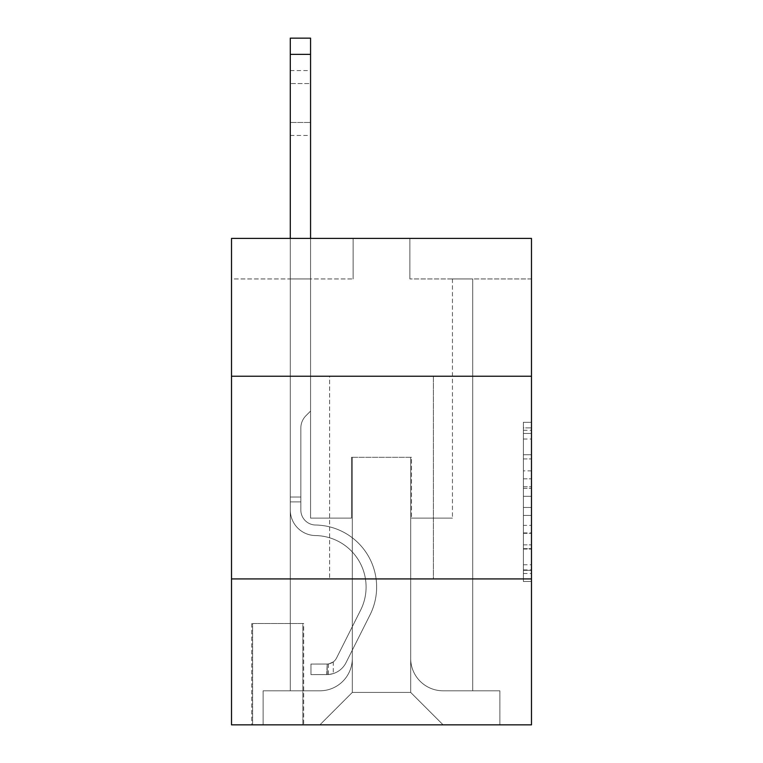 <?xml version="1.0" encoding="UTF-8"?>
<svg xmlns="http://www.w3.org/2000/svg" width="763" height="763" viewBox="0 0 763 763"><rect width="100%" height="100%" fill="white"/><g stroke="black" fill="none" stroke-linecap="round" stroke-linejoin="round"><path stroke-width="0.57" stroke-dasharray="3.81 2.86" d="M523.38 470.857L523.38 496.322L531.487 496.322L531.487 573.518L531.487 430.275L531.487 496.322L523.38 496.322L523.38 427.89L523.38 581.473L523.38 422.311L523.38 570.333L531.487 570.333L523.38 570.333L531.487 570.333L523.38 570.333L523.38 544.868L523.38 581.473L531.487 581.473L531.487 422.311L531.487 569.932L531.487 507.462L523.38 507.462L531.487 507.462L531.487 544.868L531.487 433.46L523.38 433.46L531.487 433.46L531.487 581.473L531.487 430.275L531.487 581.473L523.38 581.473L523.38 422.311L531.487 422.311L531.487 430.275L531.487 422.311L531.487 430.275L531.487 422.311L531.487 427.89L531.487 422.311L523.38 422.311L523.38 433.46L531.487 433.46L523.38 433.46L523.38 470.857L531.487 470.857M433.384 376.226L433.384 578.917L329.616 578.917L433.384 578.917L329.616 578.917L433.384 578.917L433.384 376.226L329.616 376.226L329.616 578.917L329.616 376.226L433.384 376.226M303.664 623.505L251.78 623.505L303.664 623.505L303.664 724.85L251.78 724.85L303.664 724.85M251.78 623.505L251.78 724.85M531.487 486.775L531.487 478.821L531.487 486.775L523.38 486.775L523.38 454.748L523.38 549.045L523.38 525.373L531.487 525.373L523.38 525.373L523.38 581.473L531.487 581.473L523.38 581.473L531.487 581.473L523.38 581.473L523.38 422.311L531.487 422.311L523.38 422.311L531.487 422.311L523.38 422.311L523.38 486.775L531.487 486.775M531.487 578.917L531.487 724.85L231.513 724.85L231.513 578.917L531.487 578.917L531.487 238.399L409.874 238.399L531.487 238.399L531.487 278.943L531.487 238.399L231.513 238.399L353.126 238.399L231.513 238.399L231.513 278.943L353.126 278.943L231.513 278.943L231.513 238.399L231.513 376.226L531.487 376.226L231.513 376.226L231.513 578.917L531.487 578.917L231.513 578.917M290.293 278.943L290.293 690.801L319.888 690.801A32.428 32.428 0 0 0 352.315 658.374L352.315 457.304L352.315 692.423L352.315 457.304L352.315 692.423L352.315 457.304L410.685 457.304L410.685 658.374A32.428 32.428 0 0 0 443.112 690.801L472.707 690.801L472.707 278.943L472.707 690.801L472.707 278.943L472.707 690.801L472.707 278.943L472.707 690.801L472.707 278.943L472.707 690.801L472.707 278.943L472.707 690.801L472.707 278.943L472.707 690.801L472.707 278.943L472.707 690.801L472.707 278.943L472.707 690.801L472.707 278.943L472.707 690.801L472.707 278.943L472.707 690.801L499.87 690.801L443.112 690.801L472.707 690.801L443.112 690.801L472.707 690.801L443.112 690.801L472.707 690.801L443.112 690.801L472.707 690.801L443.112 690.801L472.707 690.801L443.112 690.801L472.707 690.801L443.112 690.801L472.707 690.801L443.112 690.801L472.707 690.801L443.112 690.801L472.707 690.801L472.707 278.943L452.44 278.943L472.707 278.943L452.44 278.943L472.707 278.943L452.44 278.943L472.707 278.943L452.44 278.943L472.707 278.943L452.44 278.943L472.707 278.943L452.44 278.943L472.707 278.943L452.44 278.943L472.707 278.943L452.44 278.943L472.707 278.943L452.44 278.943L472.707 278.943L452.44 278.943L472.707 278.943L452.44 278.943L472.707 278.943L472.707 690.801L443.112 690.801A32.428 32.428 0 0 1 410.685 658.374A32.428 32.428 0 0 0 443.112 690.801A32.428 32.428 0 0 1 410.685 658.374A32.428 32.428 0 0 0 443.112 690.801A32.428 32.428 0 0 1 410.685 658.374A32.428 32.428 0 0 0 443.112 690.801A32.428 32.428 0 0 1 410.685 658.374A32.428 32.428 0 0 0 443.112 690.801A32.428 32.428 0 0 1 410.685 658.374A32.428 32.428 0 0 0 443.112 690.801A32.428 32.428 0 0 1 410.685 658.374A32.428 32.428 0 0 0 443.112 690.801A32.428 32.428 0 0 1 410.685 658.374A32.428 32.428 0 0 0 443.112 690.801A32.428 32.428 0 0 1 410.685 658.374A32.428 32.428 0 0 0 443.112 690.801A32.428 32.428 0 0 1 410.685 658.374A32.428 32.428 0 0 0 443.112 690.801A32.428 32.428 0 0 1 410.685 658.374L410.685 457.304L410.685 692.423L352.315 692.423L410.685 692.423L443.112 724.85L499.87 724.85L319.888 724.85L443.112 724.85L410.685 692.423L443.112 724.85L410.685 692.423L410.685 457.304L410.685 692.423L410.685 457.304L351.505 457.304L351.505 518.106L310.56 518.106L310.56 278.943L290.293 278.943L290.293 690.801L319.888 690.801A32.428 32.428 0 0 0 352.315 658.374L352.315 457.304L351.505 457.304L351.505 518.106L310.56 518.106L310.56 278.943L290.293 278.943L290.293 690.801L319.888 690.801L263.13 690.801L319.888 690.801L290.293 690.801L290.293 278.943L290.293 690.801L290.293 278.943L290.293 690.801L290.293 278.943L290.293 690.801L290.293 278.943L290.293 690.801L290.293 278.943L290.293 690.801L290.293 278.943L290.293 690.801L290.293 278.943L290.293 690.801L290.293 278.943L290.293 690.801L290.293 278.943L310.56 278.943L290.293 278.943L310.56 278.943L290.293 278.943L310.56 278.943L290.293 278.943L310.56 278.943L290.293 278.943L310.56 278.943L290.293 278.943L310.56 278.943L290.293 278.943L310.56 278.943L290.293 278.943L310.56 278.943L290.293 278.943L310.56 278.943L290.293 278.943L310.56 278.943L290.293 278.943L290.293 690.801L290.293 278.943M352.315 658.374L352.315 457.304L351.505 457.304L351.505 518.106L310.56 518.106L310.56 278.943L310.56 518.106L310.56 278.943L310.56 518.106L310.56 278.943L310.56 518.106L310.56 278.943L310.56 518.106L310.56 278.943L310.56 518.106L310.56 278.943L310.56 518.106L310.56 278.943L310.56 518.106L310.56 278.943L310.56 518.106L310.56 278.943L310.56 518.106L310.56 278.943L310.56 518.106L351.505 518.106L310.56 518.106L351.505 518.106L310.56 518.106L351.505 518.106L310.56 518.106L351.505 518.106L310.56 518.106L351.505 518.106L310.56 518.106L351.505 518.106L310.56 518.106L351.505 518.106L310.56 518.106L351.505 518.106L310.56 518.106L351.505 518.106L310.56 518.106L351.505 518.106L351.505 457.304L351.505 518.106L351.505 457.304L351.505 518.106L351.505 457.304L351.505 518.106L351.505 457.304L351.505 518.106L351.505 457.304L351.505 518.106L351.505 457.304L351.505 518.106L351.505 457.304L351.505 518.106L351.505 457.304L351.505 518.106L351.505 457.304L351.505 518.106L351.505 457.304L352.315 457.304L351.505 457.304L352.315 457.304L351.505 457.304L352.315 457.304L351.505 457.304L352.315 457.304L351.505 457.304L352.315 457.304L351.505 457.304L352.315 457.304L351.505 457.304L352.315 457.304L351.505 457.304L352.315 457.304L351.505 457.304L352.315 457.304L351.505 457.304L352.315 457.304L352.315 658.374A32.428 32.428 0 0 1 319.888 690.801A32.428 32.428 0 0 0 352.315 658.374A32.428 32.428 0 0 1 319.888 690.801A32.428 32.428 0 0 0 352.315 658.374A32.428 32.428 0 0 1 319.888 690.801A32.428 32.428 0 0 0 352.315 658.374A32.428 32.428 0 0 1 319.888 690.801A32.428 32.428 0 0 0 352.315 658.374A32.428 32.428 0 0 1 319.888 690.801A32.428 32.428 0 0 0 352.315 658.374A32.428 32.428 0 0 1 319.888 690.801A32.428 32.428 0 0 0 352.315 658.374A32.428 32.428 0 0 1 319.888 690.801A32.428 32.428 0 0 0 352.315 658.374A32.428 32.428 0 0 1 319.888 690.801A32.428 32.428 0 0 0 352.315 658.374A32.428 32.428 0 0 1 319.888 690.801A32.428 32.428 0 0 0 352.315 658.374M531.487 278.943L409.874 278.943L531.487 278.943M252.591 724.85L302.854 724.85L252.591 724.85L252.591 623.505L302.854 623.505L302.854 724.85L302.854 623.505L252.591 623.505L252.591 724.85M263.13 724.85L319.888 724.85L352.315 692.423L319.888 724.85L352.315 692.423L319.888 724.85L263.13 724.85L263.13 690.801L263.13 724.85M411.495 457.304L410.685 457.304L411.495 457.304L410.685 457.304L411.495 457.304L410.685 457.304L411.495 457.304L410.685 457.304L411.495 457.304L410.685 457.304L411.495 457.304L410.685 457.304L411.495 457.304L410.685 457.304L411.495 457.304L410.685 457.304L411.495 457.304L410.685 457.304L411.495 457.304L410.685 457.304L411.495 457.304L410.685 457.304L411.495 457.304L411.495 518.106L411.495 457.304M409.874 278.943L409.874 238.399L409.874 278.943M353.126 278.943L353.126 238.399L353.126 278.943M499.87 690.801L499.87 724.85L499.87 690.801M452.44 278.943L452.44 518.106L411.495 518.106L452.44 518.106L411.495 518.106L452.44 518.106L411.495 518.106L452.44 518.106L411.495 518.106L452.44 518.106L411.495 518.106L452.44 518.106L411.495 518.106L452.44 518.106L411.495 518.106L452.44 518.106L411.495 518.106L452.44 518.106L411.495 518.106L452.44 518.106L411.495 518.106L452.44 518.106L411.495 518.106L452.44 518.106L452.44 278.943M531.487 376.226L231.513 376.226M523.38 496.322L531.487 496.322L523.38 496.322M523.38 427.89L523.38 422.311L523.38 427.89L531.487 427.89L523.38 427.89M523.38 548.645L523.38 515.426L523.38 548.645L531.487 548.645L523.38 548.645M523.38 515.426L523.38 507.462L531.487 507.462L523.38 507.462L523.38 515.426L531.487 515.426L523.38 515.426M523.38 454.748L523.38 433.46L523.38 454.748L531.487 454.748L523.38 454.748M523.38 422.311L531.487 422.311L523.38 422.311L523.38 430.275L523.38 422.311L531.487 422.311M523.38 581.473L531.487 581.473L523.38 581.473L523.38 573.518L523.38 581.473M290.293 238.399L290.293 510.027A25.541 25.541 0 0 0 315.424 535.559A25.541 25.541 0 0 1 290.293 510.027A25.541 25.541 0 0 0 315.424 535.559A25.541 25.541 0 0 1 290.293 510.027A25.541 25.541 0 0 0 315.424 535.559A25.541 25.541 0 0 1 290.293 510.027A25.541 25.541 0 0 0 315.424 535.559A25.541 25.541 0 0 1 290.293 510.027A25.541 25.541 0 0 0 315.424 535.559A25.541 25.541 0 0 1 290.293 510.027A25.541 25.541 0 0 0 315.424 535.559A25.541 25.541 0 0 1 290.293 510.027A25.541 25.541 0 0 0 315.424 535.559A25.541 25.541 0 0 1 290.293 510.027A25.541 25.541 0 0 0 315.424 535.559A25.541 25.541 0 0 1 290.293 510.027A25.541 25.541 0 0 0 315.424 535.559A25.541 25.541 0 0 1 290.293 510.027A25.541 25.541 0 0 0 315.424 535.559A25.541 25.541 0 0 1 290.293 510.027A25.541 25.541 0 0 0 315.424 535.559A25.541 25.541 0 0 1 290.293 510.027A25.541 25.541 0 0 0 315.424 535.559A51.483 51.483 0 0 1 360.613 610.152A51.483 51.483 0 0 0 315.424 535.559A51.483 51.483 0 0 1 360.613 610.152A51.483 51.483 0 0 0 315.424 535.559A51.483 51.483 0 0 1 360.613 610.152A51.483 51.483 0 0 0 315.424 535.559A51.483 51.483 0 0 1 360.613 610.152A51.483 51.483 0 0 0 315.424 535.559A51.483 51.483 0 0 1 360.613 610.152A51.483 51.483 0 0 0 315.424 535.559A51.483 51.483 0 0 1 360.613 610.152A51.483 51.483 0 0 0 315.424 535.559A51.483 51.483 0 0 1 360.613 610.152A51.483 51.483 0 0 0 315.424 535.559A51.483 51.483 0 0 1 360.613 610.152A51.483 51.483 0 0 0 315.424 535.559A51.483 51.483 0 0 1 360.613 610.152A51.483 51.483 0 0 0 315.424 535.559A51.483 51.483 0 0 1 360.613 610.152A51.483 51.483 0 0 0 315.424 535.559A51.483 51.483 0 0 1 360.613 610.152A51.483 51.483 0 0 0 315.424 535.559A51.483 51.483 0 0 1 360.613 610.152L336.55 658.011L360.613 610.152A51.483 51.483 0 0 0 315.424 535.559A51.483 51.483 0 0 1 360.613 610.152L336.55 658.011L360.613 610.152A51.483 51.483 0 0 0 315.424 535.559A51.483 51.483 0 0 1 360.613 610.152L336.55 658.011L360.613 610.152A51.483 51.483 0 0 0 315.424 535.559A51.483 51.483 0 0 1 360.613 610.152L336.55 658.011L360.613 610.152A51.483 51.483 0 0 0 315.424 535.559A51.483 51.483 0 0 1 360.613 610.152L336.55 658.011L360.613 610.152A51.483 51.483 0 0 0 315.424 535.559A51.483 51.483 0 0 1 360.613 610.152L336.55 658.011L360.613 610.152A51.483 51.483 0 0 0 315.424 535.559A51.483 51.483 0 0 1 360.613 610.152L336.55 658.011A10.949 10.949 0 0 1 333.259 661.912C327.117 664.735 327.117 664.735 333.259 661.912C327.117 664.735 327.117 664.735 333.259 661.912A10.949 10.949 0 0 0 336.55 658.011L360.613 610.152A51.483 51.483 0 0 0 315.424 535.559A51.483 51.483 0 0 1 360.613 610.152L336.55 658.011A10.949 10.949 0 0 1 327.184 664.039A10.949 10.949 0 0 0 336.55 658.011A10.949 10.949 0 0 1 333.259 661.912C327.117 664.735 327.117 664.735 333.259 661.912C327.117 664.735 327.117 664.735 333.259 661.912A10.949 10.949 0 0 0 336.55 658.011L360.613 610.152L336.55 658.011A10.949 10.949 0 0 1 327.184 664.039A10.949 10.949 0 0 0 336.55 658.011A10.949 10.949 0 0 1 333.259 661.912C327.117 664.735 327.117 664.735 333.259 661.912C327.117 664.735 327.117 664.735 333.259 661.912A10.949 10.949 0 0 0 336.55 658.011L360.613 610.152L336.55 658.011A10.949 10.949 0 0 1 327.184 664.039A10.949 10.949 0 0 0 336.55 658.011A10.949 10.949 0 0 1 333.259 661.912C327.117 664.735 327.117 664.735 333.259 661.912C327.117 664.735 327.117 664.735 333.259 661.912A10.949 10.949 0 0 0 336.55 658.011L360.613 610.152L336.55 658.011A10.949 10.949 0 0 1 327.184 664.039A10.949 10.949 0 0 0 336.55 658.011A10.949 10.949 0 0 1 333.259 661.912C327.117 664.735 327.117 664.735 333.259 661.912C327.117 664.735 327.117 664.735 333.259 661.912A10.949 10.949 0 0 0 336.55 658.011L360.613 610.152L336.55 658.011A10.949 10.949 0 0 1 327.184 664.039A10.949 10.949 0 0 0 336.55 658.011A10.949 10.949 0 0 1 333.259 661.912C327.117 664.735 327.117 664.735 333.259 661.912C327.117 664.735 327.117 664.735 333.259 661.912A10.949 10.949 0 0 0 336.55 658.011L360.613 610.152L336.55 658.011A10.949 10.949 0 0 1 327.184 664.039A10.949 10.949 0 0 0 336.55 658.011A10.949 10.949 0 0 1 333.259 661.912C327.117 664.735 327.117 664.735 333.259 661.912C327.117 664.735 327.117 664.735 333.259 661.912A10.949 10.949 0 0 0 336.55 658.011L360.613 610.152L336.55 658.011A10.949 10.949 0 0 1 327.184 664.039A10.949 10.949 0 0 0 336.55 658.011A10.949 10.949 0 0 1 333.259 661.912C327.117 664.735 327.117 664.735 333.259 661.912C327.117 664.735 327.117 664.735 333.259 661.912A10.949 10.949 0 0 0 336.55 658.011L360.613 610.152L336.55 658.011A10.949 10.949 0 0 1 327.184 664.039A10.949 10.949 0 0 0 336.55 658.011A10.949 10.949 0 0 1 333.259 661.912C327.117 664.735 327.117 664.735 333.259 661.912C327.117 664.735 327.117 664.735 333.259 661.912A10.949 10.949 0 0 0 336.55 658.011L360.613 610.152L336.55 658.011A10.949 10.949 0 0 1 327.184 664.039A10.949 10.949 0 0 0 336.55 658.011A10.949 10.949 0 0 1 333.259 661.912C327.117 664.735 327.117 664.735 333.259 661.912C327.117 664.735 327.117 664.735 333.259 661.912A10.949 10.949 0 0 0 336.55 658.011L360.613 610.152L336.55 658.011A10.949 10.949 0 0 1 327.184 664.039A10.949 10.949 0 0 0 336.55 658.011A10.949 10.949 0 0 1 333.259 661.912A10.949 10.949 0 0 0 336.55 658.011L360.613 610.152L336.55 658.011A10.949 10.949 0 0 1 327.184 664.039L310.961 664.048L310.961 674.587L310.961 664.048L327.184 664.039L326.774 674.587L310.961 674.587L327.184 674.578L327.184 664.039L310.961 664.048L310.961 674.587L310.961 664.048L327.184 664.039L326.774 674.587L310.961 674.587L327.184 674.578L327.184 664.039L310.961 664.048L310.961 674.587L310.961 664.048L327.184 664.039L326.774 674.587L310.961 674.587L327.184 674.578L327.184 664.039L310.961 664.048L310.961 674.587L310.961 664.048L327.184 664.039L326.774 674.587L310.961 674.587L327.184 674.578L327.184 664.039L310.961 664.048L310.961 674.587L310.961 664.048L327.184 664.039L326.774 674.587L310.961 674.587L327.184 674.578L327.184 664.039L310.961 664.048L310.961 674.587L310.961 664.048L327.184 664.039L326.774 674.587L310.961 674.587L327.184 674.578L327.184 664.039L310.961 664.048L310.961 674.587L310.961 664.048L327.184 664.039L326.774 674.587L310.961 674.587L327.184 674.578L327.184 664.039L310.961 664.048L310.961 674.587L310.961 664.048L327.184 664.039L326.774 674.587L310.961 674.587L327.184 674.578L327.184 664.039L310.961 664.048L310.961 674.587L310.961 664.048L327.184 664.039L326.774 674.587L310.961 674.587L327.184 674.578L327.184 664.039L310.961 664.048L310.961 674.587L310.961 664.048L327.184 664.039L326.774 674.587L310.961 674.587L327.184 674.578L327.184 664.039L310.961 664.048L327.184 664.039L327.184 674.578L327.184 664.039A10.949 10.949 0 0 0 336.55 658.011L360.613 610.152A51.483 51.483 0 0 0 315.424 535.559A25.541 25.541 0 0 1 290.293 510.027L290.293 38.15L290.293 510.027A25.541 25.541 0 0 0 315.424 535.559A25.541 25.541 0 0 1 290.293 510.027L290.293 54.364L290.293 510.027A25.541 25.541 0 0 0 315.424 535.559A25.541 25.541 0 0 1 290.293 510.027L290.293 54.364L290.293 510.027A25.541 25.541 0 0 0 315.424 535.559A25.541 25.541 0 0 1 290.293 510.027L290.293 54.364L290.293 510.027A25.541 25.541 0 0 0 315.424 535.559A51.483 51.483 0 0 1 360.613 610.152A51.483 51.483 0 0 0 315.424 535.559A25.541 25.541 0 0 1 290.293 510.027L290.293 54.364L290.293 510.027A25.541 25.541 0 0 0 315.424 535.559A25.541 25.541 0 0 1 290.293 510.027L290.293 54.364L290.293 510.027A25.541 25.541 0 0 0 315.424 535.559A25.541 25.541 0 0 1 290.293 510.027L290.293 54.364L290.293 510.027A25.541 25.541 0 0 0 315.424 535.559A51.483 51.483 0 0 1 360.613 610.152A51.483 51.483 0 0 0 315.424 535.559A25.541 25.541 0 0 1 290.293 510.027L290.293 54.364L290.293 510.027A25.541 25.541 0 0 0 315.424 535.559A25.541 25.541 0 0 1 290.293 510.027L290.293 54.364L290.293 510.027A25.541 25.541 0 0 0 315.424 535.559A25.541 25.541 0 0 1 290.293 510.027L290.293 54.364L290.293 510.027A25.541 25.541 0 0 0 315.424 535.559A51.483 51.483 0 0 1 360.613 610.152A51.483 51.483 0 0 0 315.424 535.559A25.541 25.541 0 0 1 290.293 510.027L290.293 38.15L310.56 38.15L310.56 411.095L305.992 415.663A17.616 17.616 0 0 0 300.832 428.119A17.616 17.616 0 0 1 305.992 415.663L310.56 411.095L310.56 38.15L290.293 38.15L310.56 38.15L310.56 411.095L305.992 415.663A17.616 17.616 0 0 0 300.832 428.119A17.616 17.616 0 0 1 305.992 415.663L310.56 411.095L310.56 38.15L290.293 38.15L310.56 38.15L310.56 411.095L305.992 415.663A17.616 17.616 0 0 0 300.832 428.119A17.616 17.616 0 0 1 305.992 415.663L310.56 411.095L310.56 38.15L290.293 38.15L310.56 38.15L310.56 411.095L305.992 415.663A17.616 17.616 0 0 0 300.832 428.119A17.616 17.616 0 0 1 305.992 415.663L310.56 411.095L310.56 38.15L290.293 38.15L310.56 38.15L310.56 411.095L305.992 415.663A17.616 17.616 0 0 0 300.832 428.119A17.616 17.616 0 0 1 305.992 415.663L310.56 411.095L310.56 38.15L290.293 38.15L310.56 38.15L310.56 411.095L305.992 415.663A17.616 17.616 0 0 0 300.832 428.119A17.616 17.616 0 0 1 305.992 415.663L310.56 411.095L310.56 38.15L290.293 38.15L310.56 38.15L310.56 411.095L305.992 415.663A17.616 17.616 0 0 0 300.832 428.119A17.616 17.616 0 0 1 305.992 415.663L310.56 411.095L310.56 38.15L290.293 38.15L310.56 38.15L310.56 411.095L305.992 415.663A17.616 17.616 0 0 0 300.832 428.119A17.616 17.616 0 0 1 305.992 415.663L310.56 411.095L310.56 38.15L290.293 38.15L310.56 38.15L310.56 411.095L305.992 415.663A17.616 17.616 0 0 0 300.832 428.119A17.616 17.616 0 0 1 305.992 415.663L310.56 411.095L310.56 38.15L290.293 38.15L310.56 38.15L310.56 411.095L305.992 415.663A17.616 17.616 0 0 0 300.832 428.119A17.616 17.616 0 0 1 305.992 415.663L310.56 411.095L310.56 38.15L290.293 38.15L310.56 38.15L310.56 411.095L305.992 415.663A17.616 17.616 0 0 0 300.832 428.119A17.616 17.616 0 0 1 305.992 415.663L310.56 411.095L310.56 238.399M300.832 497.028L300.832 510.027A15.002 15.002 0 0 0 315.596 525.02A15.002 15.002 0 0 1 300.832 510.027A15.002 15.002 0 0 0 315.596 525.02A15.002 15.002 0 0 1 300.832 510.027A15.002 15.002 0 0 0 315.596 525.02A15.002 15.002 0 0 1 300.832 510.027A15.002 15.002 0 0 0 315.596 525.02A15.002 15.002 0 0 1 300.832 510.027A15.002 15.002 0 0 0 315.596 525.02A15.002 15.002 0 0 1 300.832 510.027A15.002 15.002 0 0 0 315.596 525.02A15.002 15.002 0 0 1 300.832 510.027A15.002 15.002 0 0 0 315.596 525.02A15.002 15.002 0 0 1 300.832 510.027A15.002 15.002 0 0 0 315.596 525.02A15.002 15.002 0 0 1 300.832 510.027A15.002 15.002 0 0 0 315.596 525.02A15.002 15.002 0 0 1 300.832 510.027A15.002 15.002 0 0 0 315.596 525.02A62.022 62.022 0 0 1 370.026 614.892A62.022 62.022 0 0 0 315.596 525.02A62.022 62.022 0 0 1 370.026 614.892A62.022 62.022 0 0 0 315.596 525.02A15.002 15.002 0 0 1 300.832 510.027A15.002 15.002 0 0 0 315.596 525.02A62.022 62.022 0 0 1 370.026 614.892A62.022 62.022 0 0 0 315.596 525.02A15.002 15.002 0 0 1 300.832 510.027A15.002 15.002 0 0 0 315.596 525.02A62.022 62.022 0 0 1 370.026 614.892A62.022 62.022 0 0 0 315.596 525.02A62.022 62.022 0 0 1 370.026 614.892A62.022 62.022 0 0 0 315.596 525.02A62.022 62.022 0 0 1 370.026 614.892A62.022 62.022 0 0 0 315.596 525.02A62.022 62.022 0 0 1 370.026 614.892A62.022 62.022 0 0 0 315.596 525.02A62.022 62.022 0 0 1 370.026 614.892A62.022 62.022 0 0 0 315.596 525.02A62.022 62.022 0 0 1 370.026 614.892A62.022 62.022 0 0 0 315.596 525.02A62.022 62.022 0 0 1 370.026 614.892A62.022 62.022 0 0 0 315.596 525.02A62.022 62.022 0 0 1 370.026 614.892A62.022 62.022 0 0 0 315.596 525.02A62.022 62.022 0 0 1 370.026 614.892L345.973 662.751L370.026 614.892A62.022 62.022 0 0 0 315.596 525.02A62.022 62.022 0 0 1 370.026 614.892L345.973 662.751L370.026 614.892A62.022 62.022 0 0 0 315.596 525.02A62.022 62.022 0 0 1 370.026 614.892L345.973 662.751L370.026 614.892A62.022 62.022 0 0 0 315.596 525.02A62.022 62.022 0 0 1 370.026 614.892L345.973 662.751L370.026 614.892A62.022 62.022 0 0 0 315.596 525.02A62.022 62.022 0 0 1 370.026 614.892L345.973 662.751L370.026 614.892A62.022 62.022 0 0 0 315.596 525.02A62.022 62.022 0 0 1 370.026 614.892L345.973 662.751L370.026 614.892A62.022 62.022 0 0 0 315.596 525.02A62.022 62.022 0 0 1 370.026 614.892L345.973 662.751A21.488 21.488 0 0 1 333.259 673.586C327.012 674.912 327.012 674.912 333.259 673.586C327.012 674.912 327.012 674.912 333.259 673.586A21.488 21.488 0 0 0 345.973 662.751L370.026 614.892A62.022 62.022 0 0 0 315.596 525.02A62.022 62.022 0 0 1 370.026 614.892L345.973 662.751A21.488 21.488 0 0 1 327.184 674.578A21.488 21.488 0 0 0 345.973 662.751A21.488 21.488 0 0 1 333.259 673.586C327.012 674.912 327.012 674.912 333.259 673.586C327.012 674.912 327.012 674.912 333.259 673.586A21.488 21.488 0 0 0 345.973 662.751L370.026 614.892L345.973 662.751A21.488 21.488 0 0 1 327.184 674.578A21.488 21.488 0 0 0 345.973 662.751A21.488 21.488 0 0 1 333.259 673.586C327.012 674.912 327.012 674.912 333.259 673.586C327.012 674.912 327.012 674.912 333.259 673.586A21.488 21.488 0 0 0 345.973 662.751L370.026 614.892L345.973 662.751A21.488 21.488 0 0 1 327.184 674.578A21.488 21.488 0 0 0 345.973 662.751A21.488 21.488 0 0 1 333.259 673.586C327.012 674.912 327.012 674.912 333.259 673.586C327.012 674.912 327.012 674.912 333.259 673.586A21.488 21.488 0 0 0 345.973 662.751L370.026 614.892A62.022 62.022 0 0 0 315.596 525.02A62.022 62.022 0 0 1 370.026 614.892L345.973 662.751A21.488 21.488 0 0 1 327.184 674.578A21.488 21.488 0 0 0 345.973 662.751A21.488 21.488 0 0 1 333.259 673.586C327.012 674.912 327.012 674.912 333.259 673.586C327.012 674.912 327.012 674.912 333.259 673.586A21.488 21.488 0 0 0 345.973 662.751L370.026 614.892L345.973 662.751A21.488 21.488 0 0 1 327.184 674.578A21.488 21.488 0 0 0 345.973 662.751A21.488 21.488 0 0 1 333.259 673.586C327.012 674.912 327.012 674.912 333.259 673.586C327.012 674.912 327.012 674.912 333.259 673.586A21.488 21.488 0 0 0 345.973 662.751L370.026 614.892L345.973 662.751A21.488 21.488 0 0 1 327.184 674.578A21.488 21.488 0 0 0 345.973 662.751A21.488 21.488 0 0 1 333.259 673.586C327.012 674.912 327.012 674.912 333.259 673.586C327.012 674.912 327.012 674.912 333.259 673.586A21.488 21.488 0 0 0 345.973 662.751L370.026 614.892L345.973 662.751A21.488 21.488 0 0 1 327.184 674.578A21.488 21.488 0 0 0 345.973 662.751A21.488 21.488 0 0 1 333.259 673.586C327.012 674.912 327.012 674.912 333.259 673.586C327.012 674.912 327.012 674.912 333.259 673.586A21.488 21.488 0 0 0 345.973 662.751L370.026 614.892L345.973 662.751A21.488 21.488 0 0 1 327.184 674.578A21.488 21.488 0 0 0 345.973 662.751A21.488 21.488 0 0 1 333.259 673.586C327.012 674.912 327.012 674.912 333.259 673.586C327.012 674.912 327.012 674.912 333.259 673.586A21.488 21.488 0 0 0 345.973 662.751L370.026 614.892L345.973 662.751A21.488 21.488 0 0 1 327.184 674.578A21.488 21.488 0 0 0 345.973 662.751A21.488 21.488 0 0 1 333.259 673.586C327.012 674.912 327.012 674.912 333.259 673.586C327.012 674.912 327.012 674.912 333.259 673.586A21.488 21.488 0 0 0 345.973 662.751L370.026 614.892L345.973 662.751A21.488 21.488 0 0 1 327.184 674.578A21.488 21.488 0 0 0 345.973 662.751A21.488 21.488 0 0 1 333.259 673.586C327.012 674.912 327.012 674.912 333.259 673.586C327.012 674.912 327.012 674.912 333.259 673.586A21.488 21.488 0 0 0 345.973 662.751L370.026 614.892L345.973 662.751A21.488 21.488 0 0 1 327.184 674.578L310.961 674.587L327.184 674.578A21.488 21.488 0 0 0 345.973 662.751L370.026 614.892A62.022 62.022 0 0 0 315.596 525.02A15.002 15.002 0 0 1 300.832 510.027L300.832 497.028L290.293 497.028L300.832 497.028L300.832 510.027L300.832 428.119L300.832 510.027L300.832 497.028L290.293 497.028L300.832 497.028L300.832 510.027A15.002 15.002 0 0 0 315.596 525.02A15.002 15.002 0 0 1 300.832 510.027L300.832 428.119L300.832 510.027A15.002 15.002 0 0 0 315.596 525.02A15.002 15.002 0 0 1 300.832 510.027L300.832 428.119L300.832 510.027L300.832 497.028L290.293 497.028L300.832 497.028L300.832 510.027A15.002 15.002 0 0 0 315.596 525.02A15.002 15.002 0 0 1 300.832 510.027L300.832 428.119L300.832 510.027A15.002 15.002 0 0 0 315.596 525.02A62.022 62.022 0 0 1 370.026 614.892A62.022 62.022 0 0 0 315.596 525.02A15.002 15.002 0 0 1 300.832 510.027L300.832 428.119L300.832 510.027L300.832 497.028L290.293 497.028L300.832 497.028L300.832 510.027A15.002 15.002 0 0 0 315.596 525.02A15.002 15.002 0 0 1 300.832 510.027L300.832 428.119L300.832 510.027A15.002 15.002 0 0 0 315.596 525.02A15.002 15.002 0 0 1 300.832 510.027L300.832 428.119L300.832 510.027L300.832 497.028L290.293 497.028L300.832 497.028L300.832 510.027A15.002 15.002 0 0 0 315.596 525.02A62.022 62.022 0 0 1 370.026 614.892A62.022 62.022 0 0 0 315.596 525.02A15.002 15.002 0 0 1 300.832 510.027L300.832 428.119L300.832 510.027A15.002 15.002 0 0 0 315.596 525.02A15.002 15.002 0 0 1 300.832 510.027L300.832 428.119L300.832 510.027L300.832 497.028L290.293 497.028M290.293 83.548L290.293 135.442L290.293 70.578L290.293 135.442L290.293 70.578L290.293 135.442L290.293 70.578L290.293 135.442L290.293 70.578L290.293 135.442L290.293 70.578L290.293 135.442L290.293 70.578L290.293 135.442L290.293 70.578L290.293 135.442L290.293 70.578L290.293 135.442L290.293 70.578L290.293 135.442L290.293 70.578L290.293 135.442L290.293 83.548L310.56 83.548L310.56 122.471L310.56 70.578L310.56 135.442L310.56 70.578L310.56 135.442L310.56 70.578L310.56 135.442L310.56 70.578L310.56 135.442L310.56 70.578L310.56 135.442L310.56 70.578L310.56 135.442L310.56 70.578L310.56 135.442L310.56 70.578L310.56 135.442L310.56 70.578L310.56 135.442L310.56 70.578L310.56 135.442L310.56 70.578L310.56 83.548L290.293 83.548M300.832 510.027L300.832 428.119L300.832 510.027A15.002 15.002 0 0 0 315.596 525.02A15.002 15.002 0 0 1 300.832 510.027A15.002 15.002 0 0 0 315.596 525.02A15.002 15.002 0 0 1 300.832 510.027M333.259 661.912C327.117 664.735 327.117 664.735 333.259 661.912C327.117 664.735 327.117 664.735 333.259 661.912L333.259 673.586L333.259 661.912M310.56 122.471L310.56 135.442L310.56 122.471L290.293 122.471L310.56 122.471M310.961 674.587L310.961 664.048L310.961 674.587M523.38 544.868L531.487 544.868L523.38 544.868M523.38 532.927L531.487 532.927M523.38 458.925L531.487 458.925L523.38 458.925M523.38 430.275L531.487 430.275M523.38 573.518L531.487 573.518M523.38 564.763L531.487 564.763M523.38 439.03L531.487 439.03M523.38 488.368L531.487 488.368L523.38 488.368M523.38 533.327L531.487 533.327L523.38 533.327M523.38 549.045L531.487 549.045L523.38 549.045M523.38 478.821L531.487 478.821L523.38 478.821M300.832 501.892L290.293 501.892L300.832 501.892M310.56 54.364L290.293 54.364M523.38 569.932L531.487 569.932M523.38 570.333L531.487 570.333M523.38 433.46L531.487 433.46M290.293 70.578L310.56 70.578M290.293 135.442L310.56 135.442M328.395 663.924L328.395 674.521"/><path stroke-width="1.14" d="M531.487 376.226L531.487 238.399L231.513 238.399L231.513 376.226L531.487 376.226L531.487 724.85L231.513 724.85L231.513 376.226M531.487 578.917L231.513 578.917M310.56 238.399L310.56 54.364L290.293 54.364L290.293 38.15L310.56 38.15L310.56 54.364M290.293 238.399L290.293 54.364"/></g></svg>
